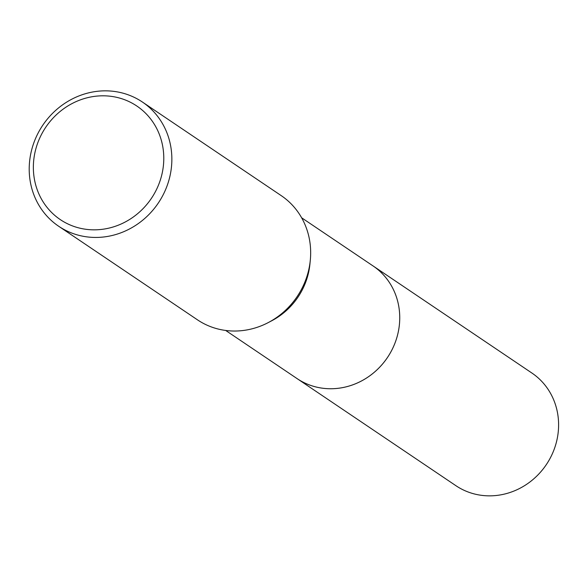 <?xml version="1.0" encoding="UTF-8"?>
<svg xmlns="http://www.w3.org/2000/svg" width="587" height="587" viewBox="0 0 587 587"><rect width="100%" height="100%" fill="white"/><g stroke="black" fill="none" stroke-linecap="round" stroke-linejoin="round"><path stroke-width="0.88" d="M142.406 102.035L281.217 195.625A74.901 69.64 124 0 1 310.303 260.202L309.914 264.157A67.945 63.169 124 0 1 271.766 320.744L268.244 322.593A74.901 69.64 124 0 1 227.14 330.635A74.901 69.64 124 0 1 197.467 319.834L58.663 226.244A74.901 69.64 124 0 1 34.824 140.242A74.901 69.64 124 0 1 112.733 91.242A74.901 69.64 124 0 1 142.406 102.035A74.901 69.64 124 0 1 166.238 188.045A74.901 69.64 124 0 1 88.336 237.045A74.901 69.64 124 0 1 58.663 226.244M372.363 265.478A67.945 63.176 124 0 1 373.024 265.911A67.945 63.169 124 0 1 394.64 343.938A67.945 63.169 124 0 1 323.973 388.381A67.945 63.169 124 0 1 297.059 378.586A67.945 63.176 124 0 1 296.398 378.145M310.303 260.202A74.901 69.64 124 0 1 268.244 322.593M109.725 96.173A68.481 63.675 124 0 1 162.826 169.804A68.481 63.675 124 0 1 87.419 229.473A68.481 63.675 124 0 1 34.317 155.834A68.481 63.675 124 0 1 109.725 96.173M297.051 378.593A67.945 63.176 124 0 0 398.793 329.182A67.945 63.176 124 0 0 373.024 265.911L531.881 373.024A67.945 63.176 124 0 1 557.65 436.288A67.945 63.176 124 0 1 455.916 485.698L225.672 330.452M373.024 265.918L301.63 217.784"/></g></svg>

